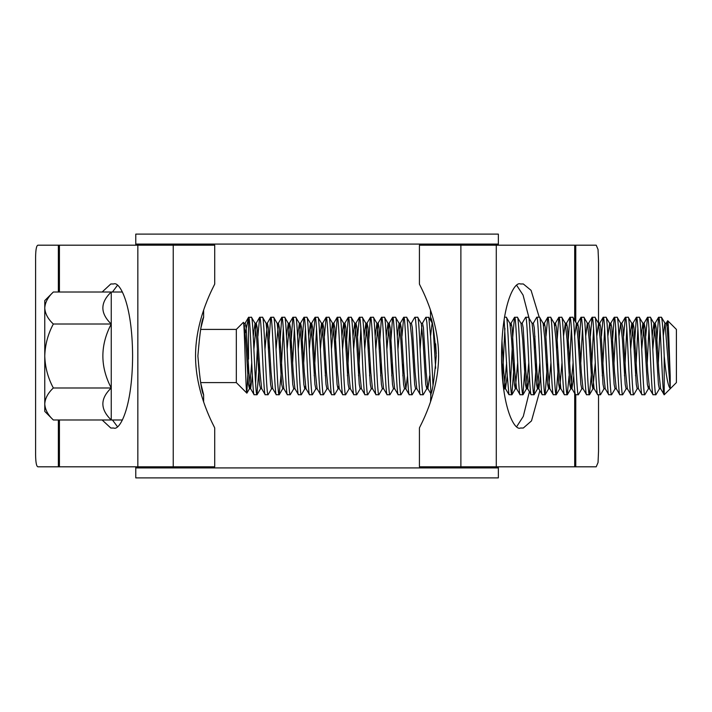 <?xml version="1.0" encoding="UTF-8"?>
<svg xmlns="http://www.w3.org/2000/svg" width="712" height="712" viewBox="0 0 712 712"><rect width="100%" height="100%" fill="white"/><g stroke="black" fill="none" stroke-linecap="round" stroke-linejoin="round"><path stroke-width="1.07" d="M135.77 467.918L498.356 467.918L498.356 477.894L135.77 477.894L135.77 466.814M498.356 467.918L498.356 466.814M498.356 245.186L498.356 244.083L135.77 244.083L135.77 234.106L498.356 234.106L498.356 244.083M135.77 245.186L135.77 244.083M53.338 292.018C47.953 297.064 45.096 302.395 44.767 308.02C45.123 313.698 47.98 319.029 53.338 324.013C47.971 334.017 45.114 344.688 44.767 356C45.105 367.285 47.962 377.947 53.338 387.987C47.953 393.033 45.096 398.364 44.767 403.98C45.123 409.667 47.98 414.998 53.338 419.982L44.767 411.403L44.767 300.598L53.338 292.018L111.25 292.018L111.25 419.982L122.393 419.982M122.393 292.018L111.25 292.018C100.081 302.591 100.081 313.253 111.25 324.013C100.081 345.329 100.081 366.653 111.25 387.987C100.081 398.56 100.081 409.222 111.25 419.982L53.338 419.982M200.615 382.593L236.322 382.593L246.85 393.122C245.738 394.768 244.572 319.555 243.335 322.385L243.638 323.399M200.615 329.407L236.322 329.407L236.322 382.593M236.322 329.407L243.335 322.385M667.055 326.292L667.722 320.729L676.4 329.407L676.4 382.593L664.207 394.786L664.207 356C663.29 332.442 662.365 319.519 661.439 317.214L658.547 317.321L656.215 349.334M667.722 320.729C668.515 320.053 669.369 355.733 670.206 376.105L670.206 388.458C668.025 386.331 666.023 375.509 664.207 356M259.426 362.666L256.97 394.786C255.127 397.163 253.276 314.837 251.434 317.214L248.515 317.383L248.515 359.177M257.094 394.679L260.583 388.663L259.515 384.391L256.738 339.606L255.038 323.337L251.434 317.214M256.97 394.786L254.086 394.679L250.597 388.663L248.897 372.394L246.121 327.609L245.195 323.212L243.815 323.212M254.202 394.786C252.36 397.163 250.508 314.837 248.666 317.214L245.222 332.949M670.206 388.458L665.044 323.337L661.439 317.214M658.671 317.214C660.514 314.837 662.365 397.163 664.207 394.786L660.602 388.663L658.903 372.394L656.135 327.609L655.209 323.212L652.815 349.334M659.508 388.663L655.903 394.786C654.052 397.163 652.201 314.837 650.359 317.214L647.466 317.321L645.766 336.153M660.745 388.788L659.365 388.788L658.44 384.391L655.672 339.606L653.963 323.337L650.359 317.214M655.903 394.786L653.011 394.679L649.522 388.663L647.822 372.394L645.045 327.609L644.129 323.212L641.735 349.334M653.127 394.786C651.284 397.163 649.433 314.837 647.591 317.214M648.97 386.224L648.427 388.663L644.814 394.786C642.972 397.163 641.12 314.837 639.278 317.214L636.386 317.321L634.054 349.334M648.427 388.663L647.359 384.391L644.591 339.606L642.883 323.337L639.278 317.214M644.814 394.786L641.93 394.679L638.442 388.663L636.742 372.394L633.965 327.609L633.048 323.212L630.645 349.334M642.046 394.786C640.204 397.163 638.352 314.837 636.51 317.214M638.584 388.788L637.196 388.788L633.733 394.786C631.891 397.163 630.04 314.837 628.198 317.214L625.305 317.321L623.605 336.153M637.196 388.788L636.279 384.391L633.502 339.606L631.802 323.337L628.198 317.214M633.733 394.786L630.85 394.679L627.361 388.663L625.661 372.394L622.884 327.609L621.816 323.337L625.305 317.321M630.966 394.786C629.123 397.163 627.272 314.837 625.43 317.214M626.266 388.663L622.653 394.786C620.811 397.163 618.959 314.837 617.117 317.214L614.225 317.321L611.893 349.334M627.503 388.788L626.115 388.788L625.198 384.391L622.422 339.606L620.722 323.337L617.117 317.214M622.653 394.786L619.76 394.679L616.281 388.663L614.572 372.394L611.804 327.609L610.878 323.212L610.193 325.776M619.885 394.786C618.043 397.163 616.192 314.837 614.349 317.214M615.186 388.663L611.572 394.786C609.73 397.163 607.879 314.837 606.037 317.214L603.144 317.321L601.435 336.153M616.423 388.788L615.034 388.788L614.118 384.391L611.341 339.606L609.641 323.337L606.037 317.214M611.572 394.786L608.68 394.679L605.2 388.663L603.491 372.394L600.723 327.609L599.798 323.212L599.112 325.776M608.804 394.786C606.962 397.163 605.111 314.837 603.26 317.214M604.096 388.663L600.492 394.786C598.65 397.163 596.798 314.837 594.956 317.214L592.064 317.321L590.355 336.153M605.2 388.663L603.954 388.788L603.028 384.391L600.261 339.606L598.561 323.337L594.956 317.214M600.492 394.786L597.599 394.679L594.12 388.663L592.411 372.394L589.643 327.609L588.717 323.212L587.338 323.212L585.7 336.153M597.724 394.786C595.882 397.163 594.031 314.837 592.179 317.214M593.568 328.33L591.263 375.393L589.411 394.786C587.569 397.163 585.718 314.837 583.876 317.214L580.983 317.321L578.651 349.334M595.268 362.666L592.874 388.788L591.948 384.391L589.18 339.606L587.48 323.337L583.876 317.214M589.411 394.786L586.519 394.679L583.03 388.663L581.33 372.394L578.562 327.609L577.637 323.212L576.942 325.776M586.644 394.786C584.801 397.163 582.941 314.837 581.099 317.214M581.935 388.663L578.331 394.786C576.489 397.163 574.637 314.837 572.786 317.214L569.903 317.321L567.571 349.334M583.03 388.663L581.793 388.788L580.867 384.391L578.099 339.606L576.4 323.337L572.786 317.214M578.331 394.786L575.438 394.679L571.95 388.663L570.25 372.394L567.482 327.609L566.556 323.212L565.862 325.776M575.563 394.786C573.721 397.163 571.861 314.837 570.018 317.214M569.075 375.847L567.25 394.786C565.408 397.163 563.557 314.837 561.706 317.214L558.813 317.321L556.481 349.334M573.107 362.666L570.712 388.788L569.787 384.391L567.019 339.606L565.319 323.337L561.706 317.214M567.25 394.786L564.358 394.679L560.869 388.663L559.169 372.394L556.401 327.609L555.476 323.212L554.782 325.776M564.482 394.786C562.631 397.163 560.78 314.837 558.938 317.214M558.617 362.666L556.17 394.786C554.328 397.163 552.467 314.837 550.625 317.214L547.733 317.321L546.033 336.153M562.026 362.666L559.632 388.788L558.706 384.391L555.938 339.606L554.239 323.337L550.625 317.214M556.17 394.786L553.277 394.679L549.789 388.663L548.089 372.394L545.321 327.609L544.395 323.212L543.701 325.776M553.402 394.786C551.551 397.163 549.7 314.837 547.857 317.214M547.537 362.666L545.089 394.786C543.247 397.163 541.387 314.837 539.545 317.214L536.777 317.214L533.315 323.212L531.926 323.212M550.946 362.666L548.552 388.788L547.626 384.391L544.858 339.606L543.149 323.337L539.545 317.214M545.089 394.786L542.197 394.679L538.708 388.663L537.008 372.394L534.24 327.609L533.315 323.212M542.313 394.786C540.47 397.163 538.619 314.837 536.777 317.214M536.456 362.666L534.009 394.786C532.158 397.163 530.307 314.837 528.464 317.214L525.572 317.321L522.083 323.337M539.865 362.666L537.471 388.788L536.545 384.391L533.778 339.606L532.069 323.337L528.464 317.214M534.009 394.786L531.116 394.679L527.628 388.663L525.928 372.394L523.151 327.609L522.234 323.212L520.846 323.212M531.232 394.786C529.39 397.163 527.539 314.837 525.696 317.214M525.376 362.666L522.928 394.786C521.077 397.163 519.226 314.837 517.384 317.214L514.491 317.321L512.765 336.607L510.459 383.67M528.785 362.666L526.391 388.788L525.465 384.391L522.697 339.606L520.988 323.337L517.384 317.214M522.928 394.786L520.036 394.679L516.547 388.663L514.847 372.394L512.07 327.609L511.154 323.212L509.765 323.212M520.152 394.786C518.309 397.163 516.458 314.837 514.616 317.214M514.295 362.666L511.839 394.786C509.997 397.163 508.146 314.837 506.303 317.214L504.497 317.214M517.704 362.666L515.31 388.788L514.384 384.391L511.608 339.606L509.908 323.337L506.303 317.214M511.839 394.786L508.955 394.679L507.229 375.393L504.132 319.519M432.985 385.076L430.582 336.607L428.855 317.321L425.838 317.321L422.358 323.337M430.502 401.826L430.991 393.051L426.888 322.411L425.963 317.214M427.351 386.224L426.8 388.663L423.195 394.786C421.353 397.163 419.493 314.837 417.65 317.214L414.758 317.321L411.278 323.337M426.8 388.663L425.732 384.391L422.964 339.606L421.264 323.337L417.65 317.214M423.195 394.786L420.303 394.679L416.814 388.663L415.114 372.394L412.346 327.609L411.42 323.212L410.032 323.212M420.418 394.786C418.576 397.163 416.725 314.837 414.882 317.214M415.719 388.663L412.115 394.786C410.263 397.163 408.412 314.837 406.57 317.214L403.677 317.321L401.977 336.153M416.956 388.788L415.577 388.788L414.651 384.391L411.883 339.606L410.174 323.337L406.57 317.214M412.115 394.786L409.222 394.679L405.733 388.663L404.033 372.394L401.257 327.609L400.34 323.212L397.946 349.334M409.338 394.786C407.495 397.163 405.644 314.837 403.802 317.214M404.638 388.663L401.034 394.786C399.183 397.163 397.332 314.837 395.489 317.214L392.597 317.321L390.265 349.334M407.513 375.847L405.876 388.788L404.496 388.788L403.57 384.391L400.803 339.606L399.094 323.337L395.489 317.214M401.034 394.786L398.142 394.679L394.653 388.663L392.953 372.394L390.176 327.609L389.259 323.212L386.865 349.334M398.257 394.786C396.415 397.163 394.564 314.837 392.721 317.214M393.558 388.663L389.945 394.786C388.102 397.163 386.251 314.837 384.409 317.214L381.516 317.321L379.185 349.334M394.795 388.788L393.416 388.788L392.49 384.391L389.722 339.606L388.013 323.337L384.409 317.214M389.945 394.786L387.061 394.679L383.572 388.663L381.872 372.394L379.096 327.609L378.179 323.212L375.776 349.334M387.177 394.786C385.334 397.163 383.483 314.837 381.641 317.214M382.478 388.663L378.864 394.786C377.022 397.163 375.171 314.837 373.328 317.214L370.436 317.321L368.104 349.334M383.715 388.788L382.326 388.788L381.41 384.391L378.633 339.606L376.933 323.337L373.328 317.214M378.864 394.786L375.981 394.679L372.492 388.663L370.783 372.394L368.015 327.609L367.089 323.212L364.695 349.334M376.096 394.786C374.254 397.163 372.403 314.837 370.56 317.214M371.397 388.663L367.784 394.786C365.941 397.163 364.09 314.837 362.248 317.214L359.355 317.321L357.647 336.153M372.634 388.788L371.246 388.788L370.329 384.391L367.552 339.606L365.852 323.337L362.248 317.214M367.784 394.786L364.891 394.679L361.411 388.663L359.702 372.394L356.935 327.609L356.009 323.212L353.615 349.334M365.016 394.786C363.173 397.163 361.322 314.837 359.471 317.214M360.317 388.663L356.703 394.786C354.861 397.163 353.01 314.837 351.167 317.214L348.275 317.321L345.943 349.334M361.554 388.788L360.165 388.788L359.248 384.391L356.472 339.606L354.772 323.337L351.167 317.214M356.703 394.786L353.811 394.679L350.331 388.663L348.622 372.394L345.854 327.609L344.928 323.212L342.534 349.334M353.935 394.786C352.093 397.163 350.242 314.837 348.39 317.214M349.227 388.663L345.623 394.786C343.78 397.163 341.929 314.837 340.087 317.214L337.194 317.321L334.863 349.334M350.473 388.788L349.085 388.788L348.159 384.391L345.391 339.606L343.691 323.337L340.087 317.214M345.623 394.786L342.73 394.679L339.25 388.663L337.541 372.394L334.774 327.609L333.848 323.212L332.468 323.212L330.831 336.153M342.855 394.786C341.012 397.163 339.152 314.837 337.31 317.214M338.698 386.224L338.147 388.663L334.542 394.786C332.7 397.163 330.849 314.837 328.997 317.214L326.114 317.321L324.405 336.153M339.393 388.788L338.004 388.788L337.079 384.391L334.311 339.606L332.611 323.337L328.997 317.214M334.542 394.786L331.65 394.679L328.161 388.663L326.461 372.394L323.693 327.609L322.767 323.212L320.373 349.334M331.774 394.786C329.932 397.163 328.072 314.837 326.23 317.214M327.066 388.663L323.462 394.786C321.619 397.163 319.768 314.837 317.917 317.214L315.033 317.321L313.325 336.153M328.312 388.788L326.924 388.788L325.998 384.391L323.23 339.606L321.53 323.337L317.917 317.214M323.462 394.786L320.569 394.679L317.08 388.663L315.38 372.394L312.613 327.609L311.687 323.212L309.293 349.334M320.694 394.786C318.843 397.163 316.991 314.837 315.149 317.214M315.986 388.663L312.381 394.786C310.539 397.163 308.679 314.837 306.836 317.214L303.944 317.321L301.612 349.334M317.232 388.788L315.843 388.788L314.918 384.391L312.15 339.606L310.45 323.337L306.836 317.214M312.381 394.786L309.489 394.679L306 388.663L304.3 372.394L301.532 327.609L300.606 323.212L298.212 349.334M309.613 394.786C307.762 397.163 305.911 314.837 304.068 317.214M305.457 386.224L304.905 388.663L301.301 394.786C299.458 397.163 297.598 314.837 295.756 317.214L292.863 317.321L290.532 349.334M306.142 388.788L304.763 388.788L303.837 384.391L301.069 339.606L299.369 323.337L295.756 317.214M301.301 394.786L298.408 394.679L294.919 388.663L293.219 372.394L290.452 327.609L289.526 323.212L287.132 349.334M298.524 394.786C296.682 397.163 294.83 314.837 292.988 317.214M293.825 388.663L290.22 394.786C288.369 397.163 286.518 314.837 284.675 317.214L281.783 317.321L279.451 349.334M295.062 388.788L293.682 388.788L292.757 384.391L289.989 339.606L288.28 323.337L284.675 317.214M290.22 394.786L287.328 394.679L283.839 388.663L282.139 372.394L279.371 327.609L278.445 323.212L276.051 349.334M287.443 394.786C285.601 397.163 283.75 314.837 281.908 317.214M283.287 328.33L280.982 375.393L279.14 394.786C277.288 397.163 275.437 314.837 273.595 317.214L270.702 317.321L268.371 349.334M279.255 394.679L282.744 388.663L281.676 384.391L278.908 339.606L277.199 323.337L273.595 317.214M279.14 394.786L276.247 394.679L272.758 388.663L271.058 372.394L268.282 327.609L267.365 323.212L264.971 349.334M276.363 394.786C274.52 397.163 272.669 314.837 270.827 317.214M272.758 388.663L271.521 388.788L268.05 394.786C266.208 397.163 264.357 314.837 262.514 317.214L259.622 317.321L257.922 336.153M271.521 388.788L270.596 384.391L267.828 339.606L266.119 323.337L262.514 317.214M268.05 394.786L265.167 394.679L261.678 388.663L259.978 372.394L257.201 327.609L256.284 323.212L253.881 349.334M265.282 394.786C263.44 397.163 261.589 314.837 259.747 317.214M660.051 328.33L658.351 362.666M648.97 328.33L647.27 362.666M637.89 328.33L635.558 375.847M626.809 328.33L624.477 375.847M615.729 328.33L614.029 362.666M604.648 328.33L602.316 375.847M582.487 328.33L580.787 362.666M571.407 328.33L569.707 362.666M534.952 336.153L534.32 349.334M504.915 328.33L502.458 378.348M403.482 362.666L402.858 375.847M392.401 362.666L391.778 375.847M381.32 362.666L380.689 375.847M370.24 362.666L369.608 375.847M360.859 328.33L358.528 375.847M349.779 328.33L347.447 375.847M325.918 362.666L325.286 375.847M316.537 328.33L314.206 375.847M305.457 328.33L303.748 362.666M294.376 328.33L292.668 362.666M257.29 349.334L255.59 383.67M248.381 363.351L246.85 393.122M670.206 376.105L667.215 327.609L666.29 323.212L664.901 323.212L663.264 336.153M592.874 388.788L594.12 388.663M573.739 375.847L571.95 388.663M559.632 388.788L560.869 388.663M548.552 388.788L549.789 388.663M540.488 375.847L538.851 388.788L537.471 388.788M529.408 375.847L527.628 388.663M515.31 388.788L516.547 388.663M514.491 317.321L511.002 323.337L510.459 325.776M507.247 375.847L505.467 388.663L503.767 372.394L501.969 340.541M436.225 353.731L435.664 343.816M429.674 375.847L427.894 388.663L426.194 372.394L423.426 327.609L422.501 323.212L421.264 323.337M421.807 325.776L420.107 349.334M337.194 317.321L333.705 323.337L331.454 349.334M260.432 388.788L261.678 388.663M252.377 375.847L250.597 388.663M244.51 325.776L244.1 329.247M653.963 323.337L652.183 336.153M642.883 323.337L641.103 336.153M631.802 323.337L630.022 336.153M620.722 323.337L618.942 336.153M609.641 323.337L607.861 336.153M598.561 323.337L596.781 336.153M576.4 323.337L574.611 336.153M565.319 323.337L563.53 336.153M506.624 362.666L504.221 388.788L503.304 384.391L501.533 357.388M435.655 368.264L433.101 327.476M430.502 310.174L430.502 317.214L432.122 323.248L430.555 336.153M399.094 323.337L397.314 336.153M388.013 323.337L386.233 336.153M376.933 323.337L375.153 336.153M365.852 323.337L364.072 336.153M354.772 323.337L352.992 336.153M343.691 323.337L341.911 336.153M321.53 323.337L319.741 336.153M310.45 323.337L308.661 336.153M299.369 323.337L297.58 336.153M288.28 323.337L286.5 336.153M277.199 323.337L278.445 323.212M266.119 323.337L267.365 323.212M255.038 323.337L253.258 336.153M251.754 362.666L249.503 388.663L248.435 384.391L245.658 339.606L243.958 323.337M44.767 403.98L44.945 406.196M53.338 324.013L111.25 324.013M53.338 387.987L111.25 387.987M200.731 383.136L203.632 394.786C201.745 392.499 199.832 379.576 197.883 356.009C199.832 332.442 201.745 319.51 203.632 317.214L200.9 328.018M430.502 317.214C432.38 319.51 434.293 332.433 436.242 355.982C434.293 379.576 432.38 392.508 430.502 394.786M35.6 451.31L35.6 260.69C35.484 250.793 36.259 245.622 37.923 245.186L214.713 245.186L214.713 283.972C215.451 283.563 195.524 316.885 195.533 355.875C195.48 395.169 215.442 428.375 214.713 428.028L214.713 466.814L37.923 466.814C36.259 466.413 35.493 461.243 35.6 451.31M598.525 394.786L598.525 451.319L598.044 462.533L596.211 466.814L419.421 466.814L419.421 428.028C418.683 428.437 438.61 395.115 438.592 356.125C438.645 316.831 418.683 283.625 419.421 283.972L419.421 245.186L596.211 245.186L598.044 249.485L598.525 260.681L598.525 323.212M117.418 285.37L112.451 292.018M112.451 419.982L117.418 426.63M516.707 426.63L523.293 416.387L529.399 391.716M529.061 318.148L523.062 295.062L516.707 285.37M539.215 317.214L531.072 290.336L523.311 283.972L520.41 283.972C514.883 281.08 501.782 302.689 501.533 356C501.782 409.311 514.883 430.92 520.41 428.028L523.311 428.028L531.508 420.89L539.865 390.648M102.145 419.982L110.814 428.028L113.715 428.028C119.242 430.92 132.343 409.311 132.601 356C132.343 302.689 119.242 281.08 113.715 283.972L110.814 283.972L102.145 292.018M496.282 466.814L496.282 245.186M574.7 466.814L574.7 393.398M574.7 320.409L574.7 245.186M460.887 466.814L460.887 245.186M173.239 466.814L173.239 245.186M59.425 466.814L59.425 419.982M59.425 292.018L59.425 245.186M137.843 466.814L137.843 245.186M58.357 466.814L58.357 419.982M58.357 292.018L58.357 245.186M575.768 466.814L575.768 394.786M575.768 322.251L575.768 245.186M655.209 323.212L653.821 323.212M649.664 388.788L648.285 388.788M644.129 323.212L642.74 323.212M633.048 323.212L631.66 323.212M621.968 323.212L620.579 323.212M610.878 323.212L609.499 323.212M599.798 323.212L598.418 323.212M577.637 323.212L576.257 323.212M572.101 388.788L570.712 388.788M566.556 323.212L565.168 323.212M555.476 323.212L554.087 323.212M544.395 323.212L543.007 323.212M527.77 388.788L526.391 388.788M505.609 388.788L504.221 388.788M428.037 388.788L426.657 388.788M400.34 323.212L398.951 323.212M389.259 323.212L387.871 323.212M378.179 323.212L376.79 323.212M367.089 323.212L365.71 323.212M356.009 323.212L354.629 323.212M344.928 323.212L343.549 323.212M322.767 323.212L321.379 323.212M311.687 323.212L310.298 323.212M300.606 323.212L299.218 323.212M289.526 323.212L288.137 323.212M283.981 388.788L282.602 388.788M256.284 323.212L254.896 323.212M250.74 388.788L249.351 388.788M593.016 388.663L589.536 394.679M570.855 388.663L567.366 394.679M559.774 388.663L556.286 394.679M548.694 388.663L545.205 394.679M537.613 388.663L534.125 394.679M526.533 388.663L523.044 394.679M515.452 388.663L511.964 394.679M504.372 388.663L503.731 389.758M432.344 323.337L428.855 317.321M249.503 388.663L246.93 393.095M658.547 317.321L655.067 323.337M647.466 317.321L643.977 323.337M636.386 317.321L632.897 323.337M614.225 317.321L610.736 323.337M603.144 317.321L599.655 323.337M592.064 317.321L588.575 323.337M580.983 317.321L577.494 323.337M569.903 317.321L566.414 323.337M558.813 317.321L555.333 323.337M547.733 317.321L544.253 323.337M508.955 394.679L505.467 388.663M430.813 393.692L427.894 388.663M403.677 317.321L400.188 323.337M392.597 317.321L389.108 323.337M381.516 317.321L378.028 323.337M370.436 317.321L366.947 323.337M359.355 317.321L355.867 323.337M348.275 317.321L344.786 323.337M326.114 317.321L322.625 323.337M315.033 317.321L311.545 323.337M303.944 317.321L300.464 323.337M292.863 317.321L289.383 323.337M281.783 317.321L278.303 323.337M270.702 317.321L267.214 323.337M259.622 317.321L256.133 323.337M248.541 317.321L245.053 323.337M666.147 323.337L667.642 320.765M203.632 401.826L203.632 394.786M203.632 317.214L203.632 310.174"/></g></svg>
